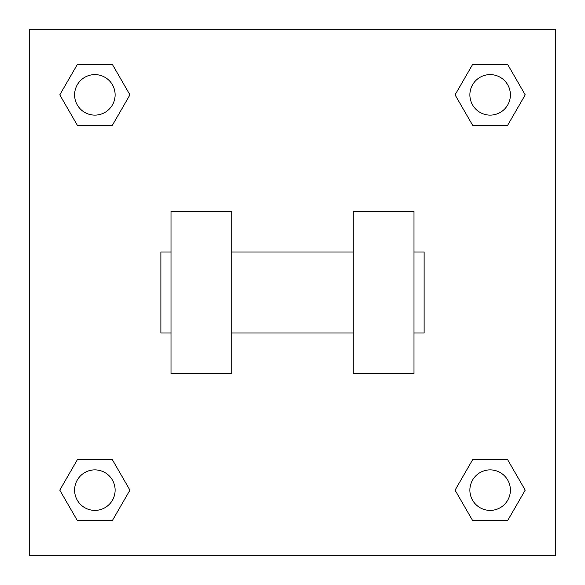 <?xml version="1.0" encoding="UTF-8"?>
<svg xmlns="http://www.w3.org/2000/svg" width="585" height="585" viewBox="0 0 585 585"><rect width="100%" height="100%" fill="white"/><g stroke="black" fill="none" stroke-linecap="round" stroke-linejoin="round"><path stroke-width="0.88" d="M129.936 94.858L112.4 125.234L77.322 125.234L59.787 94.858L77.322 64.482L112.4 64.482L129.936 94.858L112.4 125.234L102.514 125.234M102.514 459.766L112.4 459.766L129.936 490.142L112.4 520.518L77.322 520.518L59.787 490.142L77.322 459.766L112.4 459.766M482.486 125.234L472.6 125.234L455.064 94.858L472.6 64.482L507.678 64.482L525.213 94.858L507.678 125.234L472.6 125.234M455.064 490.142L472.6 459.766L507.678 459.766L525.213 490.142L507.678 520.518L472.6 520.518L455.064 490.142L472.6 459.766L482.486 459.766M472.6 459.766L507.678 459.766L472.6 459.766M507.678 520.518L472.6 520.518L507.678 520.518L525.213 490.142M510.391 490.142A20.248 20.248 0 0 0 480.014 472.6A20.248 20.248 0 0 0 480.014 507.678A20.248 20.248 0 0 0 510.391 490.142M112.4 520.518L77.322 520.518L112.4 520.518L129.936 490.142M115.113 490.142A20.248 20.248 0 0 0 84.737 472.6A20.248 20.248 0 0 0 84.737 507.678A20.248 20.248 0 0 0 115.113 490.142M472.6 64.482L507.678 64.482L472.6 64.482L455.064 94.858M510.391 94.858A20.248 20.248 0 0 0 480.014 77.322A20.248 20.248 0 0 0 480.014 112.4A20.248 20.248 0 0 0 510.391 94.858M77.322 64.482L112.4 64.482L77.322 64.482L59.787 94.858M112.4 125.234L77.322 125.234L112.4 125.234M115.113 94.858A20.248 20.248 0 0 0 84.737 77.322A20.248 20.248 0 0 0 84.737 112.4A20.248 20.248 0 0 0 115.113 94.858M555.75 29.25L555.75 555.75L29.25 555.75L29.25 29.25L555.75 29.25M59.787 490.142L77.322 459.766M525.213 94.858L507.678 125.234M353.252 211.499L353.252 373.501L413.997 373.501L413.997 211.499L353.252 211.499M231.748 373.501L231.748 211.499L171.003 211.499L171.003 373.501L231.748 373.501M413.997 332.997L424.125 332.997L424.125 252.003L413.997 252.003M171.003 252.003L160.875 252.003L160.875 332.997L171.003 332.997M353.252 252.003L231.748 252.003M353.252 332.997L231.748 332.997"/></g></svg>
